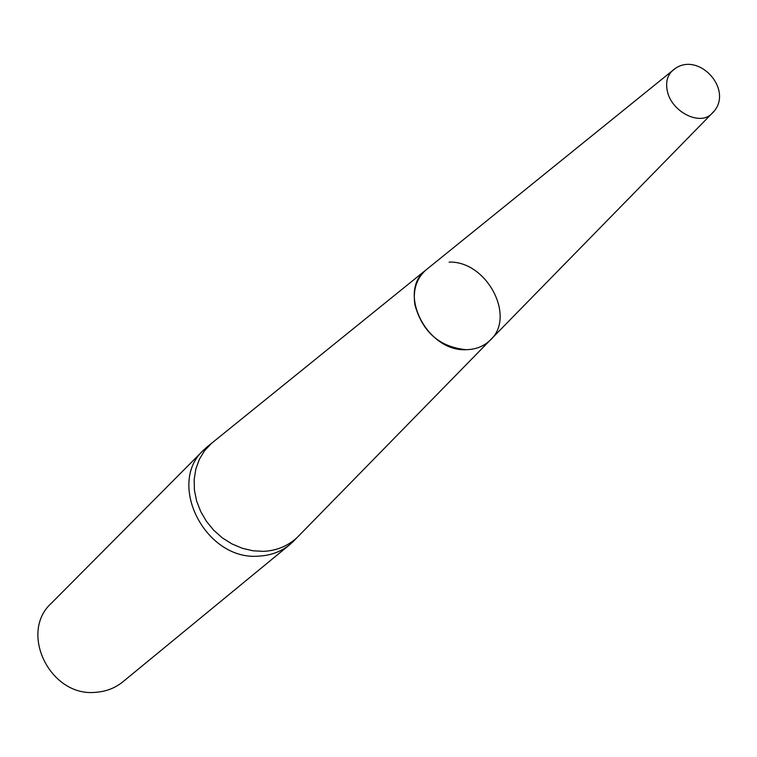 <?xml version="1.0" encoding="UTF-8"?>
<svg xmlns="http://www.w3.org/2000/svg" width="757" height="757" viewBox="0 0 757 757"><rect width="100%" height="100%" fill="white"/><g stroke="black" fill="none" stroke-linecap="round" stroke-linejoin="round"><path stroke-width="1.14" d="M465.99 349.687C427.014 351.75 397.009 292.278 425.548 270.306L427.573 268.659L425.548 270.306C416.189 279.03 412.679 290.688 415.006 305.27C422.68 332.181 439.675 346.99 465.99 349.687C475.405 349.564 483.278 346.583 489.628 340.745C483.278 346.583 475.405 349.564 465.99 349.687M449.119 262.083C487.167 260.862 516.766 317.789 489.628 340.745L491.454 338.881M295.116 539.58L289.884 544.567C281.121 551.654 270.788 555.506 258.875 556.111C205.686 561.069 165.982 483.553 203.784 449.913L209.235 445.173M203.784 449.913L51.4 603.197C18.423 632.805 50.568 697.594 96.092 692.267C106.283 691.501 115.225 688.009 122.899 681.792L289.884 544.567M296.99 537.631C287.868 546.034 276.75 550.613 263.654 551.361L252.989 550.784L242.325 548.276L232.002 543.942L222.359 537.896L213.748 530.288L206.462 521.384L200.69 511.505L196.612 500.992L194.407 490.158L194.171 479.389L195.855 469.018L199.337 459.367L204.541 450.765L211.345 443.498M713.491 111.733L711.627 113.796C699.818 126.258 671.27 111.648 667.324 90.963C665.554 82.371 667.258 75.615 672.434 70.713L674.667 69.057M292.467 542.286L711.627 113.796C736.485 91.285 697.197 48.088 672.434 70.713L206.292 447.548"/></g></svg>

